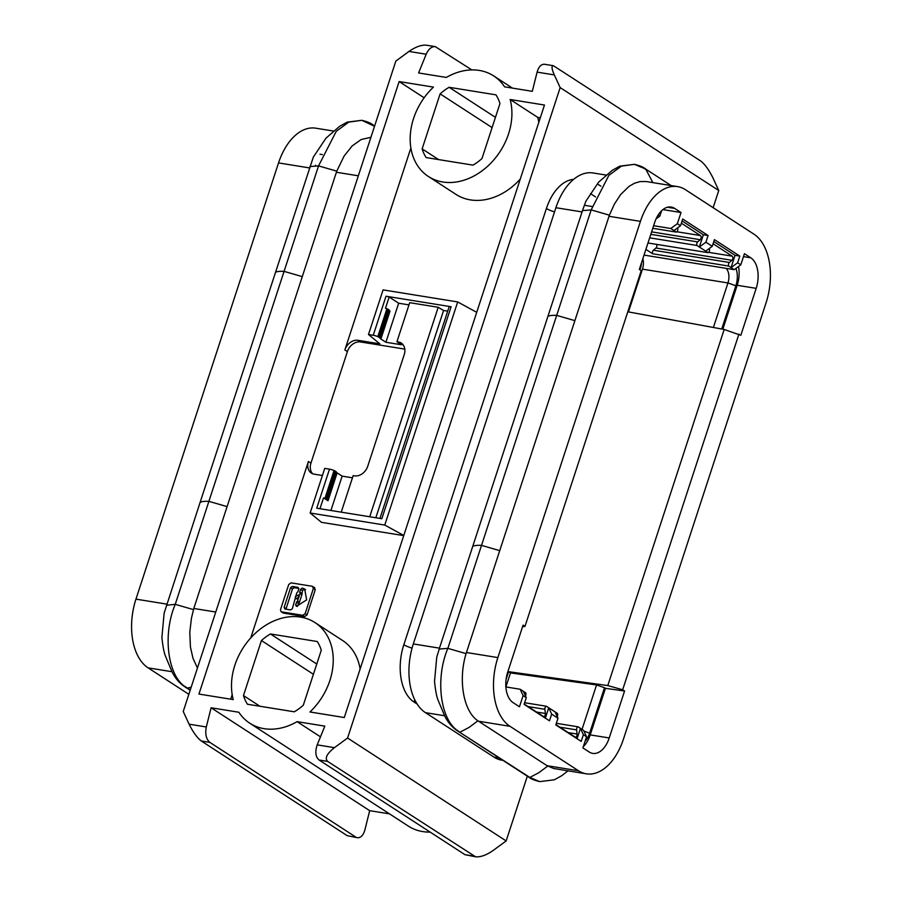 <?xml version="1.0" encoding="UTF-8"?>
<svg xmlns="http://www.w3.org/2000/svg" width="902" height="902" viewBox="0 0 902 902"><rect width="100%" height="100%" fill="white"/><g stroke="black" fill="none" stroke-linecap="round" stroke-linejoin="round"><path stroke-width="1.35" d="M320.007 154.219L322.341 154.603M577.066 738.727L580.448 728.365L583.617 730.417L586.548 736.765L583.38 734.702L580.448 728.365L578.069 726.82L556.342 723.303M524.626 702.726L546.353 706.232L557.459 713.448A2.323 1.387 -80.8 0 1 557.188 716.481M321.281 650.207A47.964 37.219 -57 0 0 317.267 641.525L270.431 633.959A47.964 37.219 -57 0 0 261.433 640.544L243.461 695.555A47.964 37.219 -57 0 0 247.464 704.248L294.3 711.802A47.964 37.219 -57 0 0 303.298 705.217L321.281 650.207M309.42 167.907L278.538 162.912A53.951 32.19 -80.8 0 1 315.677 128.174L333.571 131.061M647.986 242.976L708.059 252.673L699.332 247.013L705.905 242.198L708.093 235.512L682.724 219.039L680.536 225.737L673.963 230.551L670.784 228.488L677.357 223.685L680.536 225.737M472.84 546.296C474.542 545.485 477.44 545.18 481.521 545.372L499.708 550.637L481.521 545.372C477.44 545.18 474.553 545.496 472.851 546.296M735.931 268.401A17.984 10.734 -80.8 0 1 735.863 285.776L721.735 329.005M726.065 268.334A11.985 7.16 -80.8 0 1 727.948 282.957L713.392 327.482M374.206 126.133L361.826 120.304L348.815 122.108L336.277 131.275L318.553 165.889L336.762 171.143L227.101 506.608L208.903 501.354C204.822 501.162 201.935 501.467 200.233 502.267C201.924 501.467 204.81 501.151 208.903 501.354L227.09 506.608L193.806 608.478L191.427 618.242L189.792 632.279L190.435 647.095L192.983 658.257L197.448 668.044M586.548 736.765L582.906 747.927L589.243 752.043A23.982 14.308 99.2 0 0 592.715 753.395A23.982 14.308 99.2 0 0 609.222 737.96L624.579 691L605.445 688.316L590.224 734.893A23.982 14.308 99.2 0 1 583.323 746.619M713.809 241.533L735.062 255.322L739.809 256.089L737.622 262.786L731.048 267.601L734.228 269.653L644.028 255.086M705.905 242.198L712.253 246.325L714.44 239.628L739.809 256.089M545.349 718.139L548.732 707.777L551.663 714.125L558 718.24L555.812 724.937L581.192 741.399L583.38 734.702M653.375 250.215L729.368 262.482A2.323 1.387 99.2 0 0 728.669 266.045L652.676 253.778A2.323 1.387 99.2 0 1 653.375 250.215L655.934 248.027A2.323 1.387 99.2 0 0 656.588 244.363M729.368 262.482L731.928 260.306A2.323 1.387 99.2 0 0 732.864 258.119A2.323 1.387 99.2 0 0 732.153 256.145L713.087 243.765M722.829 329.207L737.182 285.28A23.982 14.308 -80.8 0 0 738.512 266.507M737.622 262.786L740.79 264.838L744.443 253.688L750.791 257.803A23.982 14.308 -80.8 0 1 756.18 288.347L740.824 335.307L724.182 329.455L627.803 311.799M524.197 704.034L543.275 716.402A2.323 1.387 99.2 0 0 543.602 716.538A2.323 1.387 99.2 0 0 545.372 713.459L544.887 709.299A2.323 1.387 99.2 0 1 546.353 706.232M374.612 126.009L373.112 125.04C371.162 123.258 367.396 121.68 361.815 120.304L347.157 122.131L339.637 126.314L325.994 138.164L313.31 157.117L200.199 502.11M191.213 687.132L187.458 688.125C167.761 678.259 162.089 635.245 175.236 604.34L318.553 165.889L309.848 166.588M677.673 227.834L677.808 229.029A2.323 1.387 -80.8 0 1 676.342 232.096L673.963 230.551M681.371 223.189L700.437 235.557A2.323 1.387 -80.8 0 1 701.147 237.53A2.323 1.387 -80.8 0 1 700.211 239.718L697.652 241.905A2.323 1.387 -80.8 0 0 696.953 245.468L699.332 247.013L703.346 234.745L682.092 220.956M360.123 669.025A59.949 46.521 -57 0 0 342.591 640.499L315.001 622.594A59.949 46.521 -57 0 1 309.961 711.982L344.271 717.53L544.47 105.038L510.149 99.491L537.75 117.395L540.298 117.812M520.262 179.081A59.949 46.521 -57 0 1 456.006 194.404L428.416 176.499A59.949 46.521 -57 0 1 433.456 87.111L399.135 81.563L198.947 694.055L233.257 699.602A59.949 46.521 -57 0 1 254.939 633.621A59.949 46.521 -57 0 1 315.001 622.594M424.143 97.788L399.135 81.563M347.191 835.658L357.451 837.721L347.191 835.658L201.293 740.993C197.098 737.723 193.028 732.12 189.093 724.182L183.241 711.486L395.843 61.065L408.978 51.437L426.195 54.221C428.585 48.945 431.607 46.419 435.26 46.633L471.836 69.905M426.195 54.221L418.584 72.961L446.332 77.437A59.949 46.521 -57 0 1 493.676 75.915A59.949 46.521 -57 0 1 504.568 86.84L532.315 91.328L537.096 72.126L554.313 74.911C551.641 68.823 551.336 65.756 553.388 65.711L700.707 161.007C704.902 164.277 708.972 169.88 712.907 177.818L718.759 190.514L560.165 87.607L554.313 74.911M551.663 714.125L549.476 720.822L524.096 704.349L526.283 697.663L523.115 695.6L520.183 689.252L505.875 686.941M520.183 689.252L525.742 692.86A2.323 1.387 99.2 0 1 525.471 695.904M472.817 546.138L439.161 649.068L447.866 648.358L466.075 653.623C458.069 679.713 463.312 711.295 477.936 720.811L469.164 727.35L460.076 732.153C440.379 722.288 434.708 679.262 447.866 648.358L556.692 315.384L574.89 320.65L466.075 653.623M586.323 773.826A53.951 32.19 99.2 0 1 578.509 770.77L510.002 726.313L478.556 721.228L547.063 765.685L553.58 768.481L586.323 773.826A53.951 32.19 99.2 0 0 623.462 739.088L766.046 302.858A53.951 32.19 -80.8 0 0 753.903 234.137L685.396 189.679A53.951 32.19 99.2 0 0 677.594 186.613A53.951 32.19 99.2 0 0 640.443 221.362L497.87 657.581L466.424 652.507M478.556 721.228L477.936 720.811M435.26 46.633L426.42 45.201C421.437 44.773 415.619 46.848 408.978 51.437M336.762 171.143L344.158 155.978L352.163 145.932L361.195 139.517L370.925 137.296M315.734 165.844L315.452 165.235M475.579 856.799L464.981 854.69L319.082 760.014C315.508 756.846 314.888 751.806 317.211 744.872L334.428 747.657C326.851 753.734 324.573 758.311 327.629 761.389L475.579 856.799C480.563 857.227 486.381 855.152 493.022 850.563L506.157 840.935L347.574 738.028L334.428 747.657M628.468 311.923L642.449 269.146A11.985 7.16 99.2 0 0 642.855 258.66M641.491 262.832A11.985 7.16 -80.8 0 1 640.555 267.917L639.924 269.833M652.856 182.621L645.731 169.069L634.444 164.333L621.433 166.126L608.895 175.304L591.171 209.907L582.478 210.617L472.828 546.093M553.388 65.711L544.549 64.279C541.155 64.11 538.674 66.725 537.096 72.126M355.738 837.045L209.839 742.369C206.163 739.189 204.991 734.059 206.31 726.967L211.102 707.766L369.685 810.673L389.517 813.875M649.666 237.835L696.953 245.468M555.08 711.892L558 718.24M313.411 674.279L261.433 640.544M259.956 706.266L243.461 695.555M677.594 186.613L646.227 181.55L640.059 181.584L634.591 183.196L629.213 186.24L620.621 194.561L614.42 204.044L609.38 215.172L574.89 320.638M582.049 211.925L555.903 207.708A53.951 32.19 -80.8 0 1 593.054 172.97L606.189 175.089M439.173 649.282L436.748 657.152L434.516 681.461C435.508 690.853 436.76 697.269 438.293 700.696L444.787 716.109C448.023 722.671 452.635 727.846 458.633 731.601L457.483 730.406M547.717 766.091L538.945 772.631L529.846 777.434L458.633 731.601L528.414 776.881C530.365 778.663 534.131 780.241 539.712 781.617L554.369 779.79L561.89 775.607L567.956 770.86M316.76 664.019L270.431 633.959M677.357 223.685L681.01 212.522L674.662 208.407A23.982 14.308 99.2 0 0 671.189 207.043A23.982 14.308 99.2 0 0 654.683 222.49L639.338 269.45L641.232 270.69L524.987 626.371L523.081 625.131L507.725 672.091A23.982 14.308 -80.8 0 0 513.125 702.647L519.462 706.762L523.115 695.6M481.984 158.549L499.956 103.538A47.964 37.219 -57 0 0 495.953 94.845L449.117 87.291A47.964 37.219 -57 0 0 440.12 93.876L422.136 148.886A47.964 37.219 -57 0 0 426.139 157.568L472.975 165.134A47.964 37.219 -57 0 0 481.984 158.549M708.059 252.673A2.323 1.387 99.2 0 0 709.524 249.606L709.389 248.411M662.914 209.602L681.01 212.522M661.583 210.764L659.824 216.153L656.07 218.893M653.623 225.714L670.784 228.488M624.579 691L622.673 689.759L607.779 685.576L724.182 329.455M585.048 741.365A17.984 10.734 99.2 0 0 589.637 733.157L604.498 687.696L596.549 684.968L510.487 672.915L508.581 671.686L607.779 685.576M604.498 687.696L605.445 688.316M559.883 727.181L576.603 729.887L577.088 734.048A2.323 1.387 -80.8 0 1 575.329 737.126A2.323 1.387 -80.8 0 1 574.991 736.99L555.914 724.61M728.669 266.045L731.048 267.601L735.062 255.322M652.676 253.778L645.9 249.38M652.789 228.296L676.342 232.096M524.987 626.371L522.54 626.8M582.027 729.391L596.549 684.968M510.487 672.915L505.898 686.952M658.133 215.048L659.824 216.153M622.673 689.759L738.93 334.078M510.002 726.313A53.951 32.19 -80.8 0 1 497.87 657.581M740.79 264.838L734.228 269.653M428.416 176.499A59.949 46.521 -57 0 0 488.478 165.472A59.949 46.521 -57 0 0 510.149 99.491M538.81 122.356A59.949 46.521 -57 0 0 537.75 117.395M705.68 251.128L712.253 246.325M492.097 127.599L440.12 93.876M495.446 117.35L449.117 87.291M576.603 729.887A2.323 1.387 -80.8 0 1 578.069 726.82M703.346 234.745L708.093 235.512M438.631 159.586L422.136 148.886M290.624 609.932L292.338 608.715L296.758 592.907L297.885 591.746L298.776 589.006L297.998 587.371L292.282 586.447L290.568 587.676L284.119 607.384L284.908 609.008L290.624 609.932M298.866 588.442L294.187 587.687L292.462 588.916L285.945 609.177M312.317 586.289L291.03 582.861L288.719 584.496L280.488 609.673L281.018 611.657L282.924 612.898L281.548 611.86L302.835 615.299L305.147 613.653L313.377 588.487L312.317 586.289L314.742 587.732M295.304 596.605L295.89 598.781L298.99 597.203L298.415 595.027L295.304 596.605M297.547 600.901L295.574 604.701L296.386 606.336L306.646 599.898L304.673 589.006L302.283 588.07L300.603 589.299L299.712 592.05L299.994 593.437L297.547 600.901L299.453 602.13L297.389 606.403M166.554 605.253L175.236 604.34L193.456 609.605M190.277 689.962L184.854 686.377M357.451 837.721C360.845 837.89 363.326 835.275 364.904 829.874L369.685 810.673M278.538 162.912L135.954 599.142A53.951 32.19 99.2 0 0 148.097 667.863L188.856 694.314M718.759 190.514L713.144 207.685M527.332 776.182L506.157 840.935M560.165 87.607L347.574 738.028M555.903 207.708L413.319 643.927A53.951 32.19 99.2 0 0 425.462 712.659L493.969 757.116A53.951 32.19 -80.8 0 0 501.783 760.172L502.966 760.363M506.123 679.195L508.581 671.686M299.081 596.064L297.119 598.984M526.283 697.663L523.363 691.315M529.846 777.434L539.7 781.617M211.102 707.766L238.85 712.253A59.949 46.521 -57 0 0 249.73 723.178A59.949 46.521 -57 0 0 297.085 721.656L324.821 726.133L317.211 744.872M320.481 736.833L297.085 721.656M249.73 723.178L408.324 826.085A59.949 46.521 -57 0 0 430.164 832.095M314.212 587.529L315.272 589.716L307.052 614.893L304.741 616.54L283.454 613.101M305.575 589.705L304.188 589.299L302.508 590.539L301.888 594.677L299.994 593.437M299.453 602.13L301.888 594.677M304.188 589.299L302.283 588.07M671.178 185.586L645.731 169.069C643.78 167.287 640.014 165.709 634.433 164.333L619.775 166.16L612.255 170.343L598.612 182.193L585.928 201.146L582.478 210.617L591.171 209.907L556.692 315.384C552.61 315.193 549.713 315.497 548.021 316.309M447.708 311.134L443.581 310.468L438.203 307.278L409.7 302.677L396.936 341.734L401.074 344.711L385.909 342.264L380.892 339.017A5.998 1.229 -161.9 0 1 379.945 337.923A5.998 1.229 -161.9 0 1 379.979 337.844L377.803 336.626A4.792 0.981 -161.9 0 0 373.248 335.273L368.49 334.507L379.81 343.831L358.015 340.313A11.985 9.302 123 0 0 344.868 349.931L410.884 147.973M403.735 535.619L321.473 522.337L310.153 513.012L324.731 468.386L329.489 469.153A4.792 0.981 -161.9 0 1 334.044 470.506L336.232 471.701L327.122 499.573L324.923 498.4A4.792 0.981 -161.9 0 0 323.514 497.859L319.962 508.728M322.409 475.512L314.257 474.193A11.985 9.302 -57 0 1 311.37 473.088A11.985 9.302 -57 0 1 308.405 461.497L250.745 637.917M230.709 699.185L232.197 694.641M344.868 349.931L347.405 351.577L310.942 463.143A11.985 9.302 -57 0 0 312.735 473.787M341.238 512.156L353.178 475.602L354.61 475.839A11.985 9.302 123 0 0 367.757 466.21L404.22 354.644A11.985 9.302 -57 0 0 401.243 343.053A11.985 9.302 -57 0 0 398.368 341.959L396.936 341.734M336.175 471.893A5.998 1.229 -161.9 0 0 337.134 472.896L342.151 476.143L352.468 477.812M380.001 337.799L389.112 309.927L386.924 308.732A4.792 0.981 -161.9 0 0 385.504 308.202L389.157 297.04A4.792 0.981 -161.9 0 0 386.011 296.228L451.113 306.736A4.792 0.981 -161.9 0 0 449.095 306.894A4.792 0.981 -161.9 0 0 449.095 307.03M389.055 310.119A5.998 1.229 -161.9 0 0 390.014 311.122L380.892 339.017M385.909 342.264L398.673 303.219L389.157 297.04M451.113 306.736L381.828 518.718L316.726 508.198L329.489 469.153M323.514 497.859L328.024 500.779A5.998 1.229 -161.9 0 1 327.076 499.685A5.998 1.229 -161.9 0 1 327.11 499.618L336.232 471.701M330.921 510.498L342.151 476.143M443.581 310.468L375.83 517.748M438.203 307.278L369.73 516.756M408.978 304.887L398.673 303.219M404.806 349.108L360.552 341.959A11.985 9.302 123 0 0 347.405 351.577M476.718 312.34L457.686 301.933L383.079 289.88L368.49 334.507M310.153 513.012L384.759 525.065L457.686 301.933M384.759 525.065L403.78 535.472M275.403 272.28C277.094 271.468 279.992 271.164 284.074 271.367L302.271 276.621M642.449 269.146L727.948 282.957L735.863 285.776M609.222 737.96L590.224 734.893M655.934 248.027L731.928 260.306M708.668 252.346L732.153 256.145M756.18 288.347L737.182 285.28M644.299 168.516L646.824 170.162M750.791 257.803L743.485 256.619M651.616 231.87L700.211 239.718M650.816 234.34L697.652 241.905M358.331 175.8L336.378 172.259M417.186 704.09L413.95 701.993A44.965 26.823 99.2 0 1 403.837 644.716L546.409 208.497A8.997 1.838 -161.9 0 0 554.538 211.869M546.409 208.497A44.965 26.823 -80.8 0 1 573.593 179.385M319.082 760.014L327.629 761.389M578.509 770.77L547.063 765.685M201.293 740.993L209.839 742.369M591.171 209.907L609.38 215.172M676.951 231.769L700.437 235.557M598.398 184.572L600.867 186.173M464.981 854.69L473.527 856.066M568.26 732.616L577.088 734.048M640.443 221.362L608.997 216.288M583.944 731.127L589.637 733.157M674.662 208.407L667.469 207.246M639.868 267.804L640.555 267.917M286.024 608.613L284.119 607.384M294.187 587.687L292.282 586.447M292.462 588.916L290.568 587.676M189.093 724.182L206.31 726.967M171.989 671.719L148.097 667.863M166.847 604.126L135.954 599.142M413.95 701.993A8.997 6.979 123 0 1 414.852 699.952M403.837 644.716A8.997 1.838 -161.9 0 0 412.067 648.121M528.166 706.604L544.887 709.299M536.532 712.039L545.372 713.459M499.268 757.973L493.969 757.116M444.607 715.748L425.462 712.659M439.466 648.155L413.319 643.927M215.758 612.03L193.806 608.478M304.741 616.54L302.835 615.299M315.272 589.716L313.377 588.487M307.052 614.893L305.147 613.653M297.48 605.941L295.574 604.701M302.508 590.539L300.603 589.299M301.618 593.279L299.712 592.05M298.337 603.303L296.431 602.062M310.942 463.143L308.405 461.497M379.043 337.156L388.164 309.262M377.803 336.626L386.924 308.732M373.248 335.273L386.011 296.228M324.923 498.4L334.044 470.506M326.174 498.919L335.285 471.036M328.024 500.779L337.134 472.896M358.015 340.313L360.552 341.959M403.419 345.24L398.368 341.959M590.562 193.682L595.602 196.952M512.483 88.125L493.676 75.915M584.496 205.284L592.276 206.535M200.221 502.064L164.13 613.123L161.898 637.432C162.879 646.835 164.141 653.24 165.675 656.667L172.169 672.08C175.405 678.654 180.017 683.817 186.015 687.572L190.175 690.278M379.99 337.822L389.112 309.927M379.956 518.413L449.095 306.894"/></g></svg>
